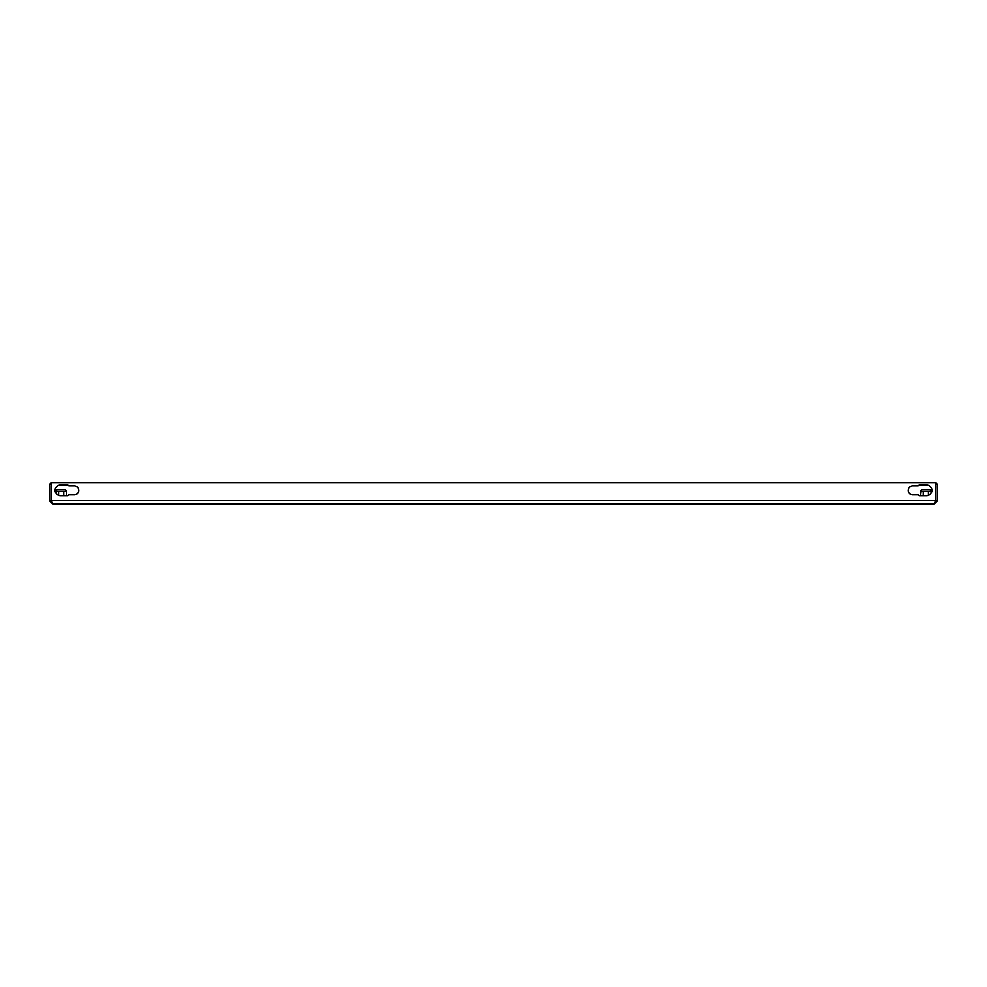 <?xml version="1.0" encoding="UTF-8"?>
<svg xmlns="http://www.w3.org/2000/svg" width="987" height="987" viewBox="0 0 987 987"><rect width="100%" height="100%" fill="white"/><g stroke="black" fill="none" stroke-linecap="round" stroke-linejoin="round"><path stroke-width="1.48" d="M51.04 485.481A1.629 1.629 0 0 0 50.979 485.912L50.979 500.606L49.35 500.606L49.35 485.912A3.269 3.269 0 0 1 51.04 483.05M934.381 503.863L52.619 503.863L51.04 500.606L51.04 482.643L935.96 482.643L935.96 500.606L934.381 503.863L937.65 500.606L937.65 485.912A3.269 3.269 0 0 0 935.96 483.05M935.762 501.223L936.021 485.912A1.629 1.629 0 0 0 935.96 485.481M919.415 485.086A0.814 0.814 0 0 0 918.7 485.493A0.814 0.814 0 0 1 917.996 485.912L912.691 485.912A4.491 4.491 0 0 0 908.2 490.403A4.491 4.491 0 0 0 912.691 494.894L917.996 494.894A0.814 0.814 0 0 1 918.7 495.301A0.814 0.814 0 0 0 919.415 495.708L926.571 495.708A5.305 5.305 0 0 0 931.876 490.403A5.305 5.305 0 0 0 926.571 485.086L919.415 485.086A0.814 0.814 0 0 0 918.7 485.493M68.3 495.301A0.814 0.814 0 0 1 69.004 494.894L74.309 494.894A4.491 4.491 0 0 0 78.8 490.403A4.491 4.491 0 0 0 74.309 485.912L69.004 485.912A0.814 0.814 0 0 1 68.3 485.493A0.814 0.814 0 0 0 67.585 485.086L60.429 485.086A5.305 5.305 0 0 0 55.124 490.403A5.305 5.305 0 0 0 60.429 495.708L67.585 495.708A0.814 0.814 0 0 0 68.3 495.301A0.814 0.814 0 0 1 67.585 495.708M937.65 500.606L936.021 500.606M935.96 500.606L51.04 500.606L51.238 501.236M918.7 495.301A0.814 0.814 0 0 0 919.415 495.708M912.691 494.882L917.996 494.882M68.3 485.493A0.814 0.814 0 0 0 67.585 485.086M74.309 485.912L69.004 485.912M49.35 500.606L52.619 503.863M50.979 500.606L51.373 501.655M63.785 491.292L56 491.292L56.95 489.663L65.426 489.663L66.376 491.292L63.785 491.292L63.785 495.708M55.531 503.863L66.845 503.863M58.591 491.292L58.591 495.375M66.376 491.292L66.376 495.708M56.592 490.465L56 493.327M928.409 491.292L920.624 491.292L921.574 489.663L930.05 489.663L931 491.292L928.409 491.292L928.409 495.375M920.155 503.863L931.469 503.863M923.215 491.292L923.215 495.708M931 491.292L931 493.327M921.216 490.465L920.624 495.708"/></g></svg>
